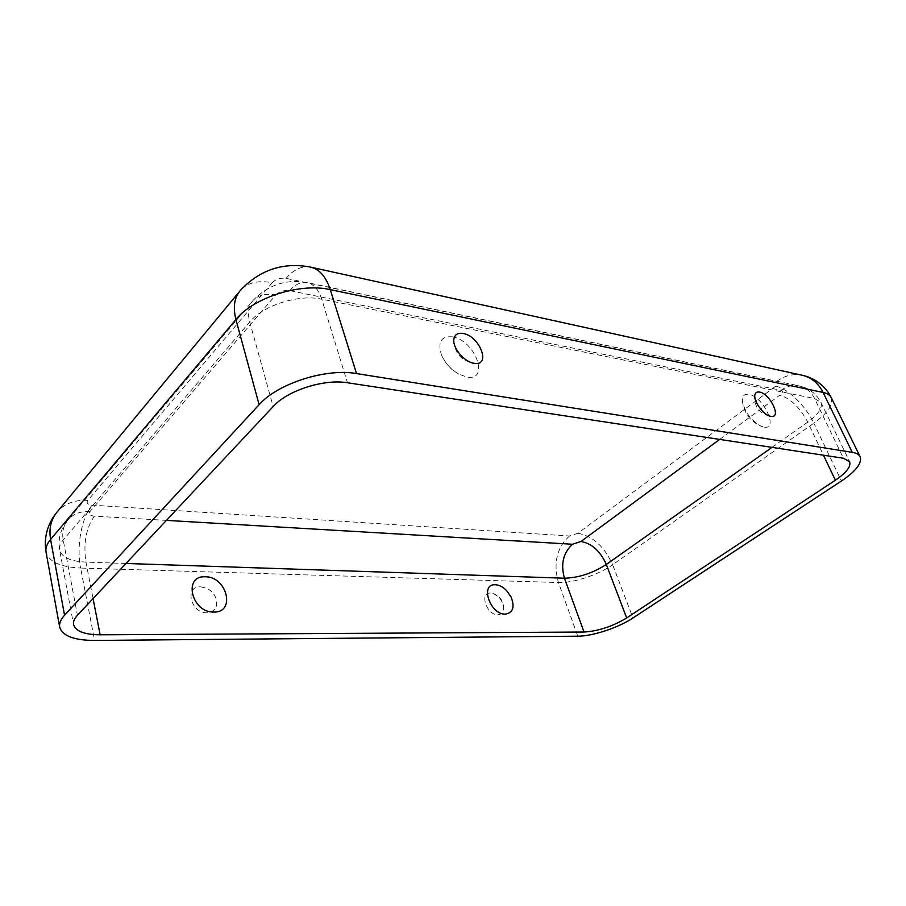 <?xml version="1.0" encoding="UTF-8"?>
<svg xmlns="http://www.w3.org/2000/svg" width="906" height="906" viewBox="0 0 906 906"><rect width="100%" height="100%" fill="white"/><g stroke="black" fill="none" stroke-linecap="round" stroke-linejoin="round"><path stroke-width="0.68" stroke-dasharray="4.53 3.4" d="M763.917 427.1C779.149 430.237 763.418 396.398 748.9 394.348C744.472 393.68 742.308 395.82 742.388 400.78C744.551 411.777 750.791 420.259 761.108 426.239L763.917 427.1M452.468 336.851C475.322 340.316 490.406 381.686 466.692 377.021L458.923 374.201C450.826 369.478 444.971 362.932 441.358 354.563C437.564 341.811 441.267 335.911 452.468 336.851M497.836 614.721C501.278 614.562 503.215 612.626 503.657 608.9C503.272 601.652 499.682 596.522 492.909 593.475L490.565 593.09C479.014 592.252 486.579 615.14 497.836 614.721M200.77 586.828L206.794 588.322C211.177 590.542 214.235 593.872 215.956 598.334C218.086 606.952 215.039 611.777 206.851 612.784C190.453 613.271 184.201 585.752 200.77 586.828M511.063 596.986L506.59 590.576M272.151 282.74C275.854 279.105 280.475 277.644 286.013 278.357L776.793 381.358C779.024 382.139 778.65 383.748 775.683 386.205L577.881 533.26L569.489 536.001L92.186 505.14C87.588 504.574 86.138 503 87.837 500.384L272.151 282.74C258.731 280.135 248.346 282.457 240.985 289.694L239.048 292.038M166.41 520.384L94.405 516.16C89.807 515.627 88.358 514.064 90.056 511.471L275.718 295.039C266.149 293.25 258.731 294.914 253.465 300.022C248.55 305.333 247.293 312.661 249.705 322.004L273.159 406.545M719.67 439.41L779.873 395.107C790.632 398.527 799.919 407.53 807.733 422.128L823.463 455.208M275.718 295.039C279.444 291.415 284.088 289.943 289.648 290.633L781.017 390.305C783.248 391.075 782.863 392.672 779.873 395.107M90.056 511.471C81.212 511.052 74.088 513.566 68.697 519.025C63.624 524.619 61.789 531.618 63.205 540.01L77.418 615.299M94.405 516.16C86.07 527.926 83.239 543.249 85.934 562.116C70.555 561.346 61.789 557.303 59.626 549.999C59.071 546.839 60.26 543.509 63.205 540.01L249.705 322.004C263.34 305.22 298.754 294.02 321.721 299.173L347.474 382.762M126.013 563.464L85.934 562.116L93.069 598.617M87.837 500.384C75.436 499.704 65.481 503.238 57.95 510.973L55.979 513.362M92.186 505.14C81.563 517.111 76.229 546.488 80.623 568.051C60.442 567.122 48.924 561.845 46.059 552.207M569.489 536.001C556.748 547.768 553.068 563.272 558.424 582.535L80.623 568.051L94.598 640.451M577.881 533.26C592.762 535.99 604.347 546.488 612.626 564.744C598.492 574.868 573.272 583.158 558.424 582.535L577.79 636.193M772.003 447.371L807.733 422.128C818.356 414.359 822.773 407.813 820.949 402.49L814.619 398.538L321.721 299.173C318.414 289.161 313.306 283.578 306.387 282.434C285.968 279.059 268.323 284.926 253.465 300.022L68.697 519.025L63.227 526.873C59.456 534.2 58.267 541.901 59.626 549.999L73.579 624.619M775.683 386.205C787.88 388.448 805.694 405.809 813.815 423.215L612.626 564.744L632.977 617.971M831.176 397.53C833.543 404.529 827.756 413.091 813.815 423.215L841.436 481.018M289.648 290.633C294.994 284.563 300.577 281.834 306.387 282.434L798.231 385.718C805.445 387.021 810.915 391.29 814.619 398.538L843.429 458.243M781.017 390.305C786.431 386.398 792.172 384.869 798.231 385.718L805.355 387.825C812.32 390.871 817.518 395.763 820.949 402.49L849.613 461.675M286.013 278.357C293.465 269.795 301.268 265.968 309.433 266.874L312.038 267.451M776.793 381.358C784.358 375.831 792.399 373.714 800.893 374.971L803.565 375.56M754.902 395.016C753.837 406.386 758.945 413.476 770.213 416.273L771.063 416.375M453.781 340.769C454.823 353.046 461.324 360.531 473.26 363.215L474.518 363.374M503.657 608.9C503.657 601.233 500.078 596.091 492.909 593.475M215.956 598.334C214.258 593.804 211.2 590.463 206.794 588.322M441.358 354.563C444.903 363.215 450.758 369.75 458.923 374.201M742.388 400.78C743.713 412.74 749.953 421.233 761.108 426.239"/><path stroke-width="1.36" d="M759.556 392.072C757.133 391.641 755.615 392.468 754.992 394.563C752.886 400.599 763.69 415.514 770.791 416.33L771.063 416.375C781.935 418.323 770.1 393.589 759.556 392.072M473.838 363.261C464.619 361.981 453.125 348.742 453.781 340.158C454.28 334.835 457.394 332.615 463.147 333.476C479.682 336.035 491.324 366.047 474.518 363.374L473.838 363.261M495.344 584.755C479.659 583.487 490.01 614.687 505.276 614.132C513.034 612.83 514.959 607.122 511.063 596.986L506.59 590.576C502.955 586.907 499.206 584.97 495.344 584.755M213.714 612.06C191.381 612.705 182.853 575.14 205.368 576.794C227.044 576.488 236.002 612.886 213.714 612.06M577.79 636.193L94.598 640.451C74.066 640.338 62.435 635.91 59.694 627.156C59.049 623.464 60.668 619.489 64.553 615.231L259.105 404.699C277.712 383.453 326.137 368.029 356.511 373.566L852.263 452.332C856.385 453.011 859.013 454.484 860.134 456.749C862.172 463.125 855.943 471.211 841.436 481.018L632.977 617.971C618.368 627.733 592.694 636.227 577.79 636.193M584.019 632.026L100.136 634.8C84.496 634.664 75.64 631.267 73.579 624.619C73.058 621.731 74.349 618.628 77.418 615.299L273.159 406.545C287.564 390.395 324.144 378.719 347.474 382.762L843.429 458.243L849.613 461.675C851.187 466.522 846.431 472.705 835.377 480.225L626.669 617.949C612.558 626.442 598.345 631.142 584.019 632.026L564.449 578.209L126.013 563.464M719.67 439.41L580.961 541.494L572.547 544.246L166.41 520.384M93.069 598.617L100.136 634.8M572.547 544.246C563.215 552.807 560.52 564.121 564.449 578.209C578.685 577.813 592.649 573.226 606.329 564.461L772.003 447.371M239.048 292.038L57.95 510.973C51.166 518.583 48.709 528.073 50.577 539.444L235.922 319.535L259.105 404.699M59.694 627.156L46.059 552.207C45.357 548.175 46.863 543.917 50.577 539.444L64.553 615.231M312.038 267.451L800.893 374.971C810.644 376.817 818.039 382.638 823.101 392.445L330.271 289.637C325.73 276.07 318.787 268.482 309.433 266.874C282.932 262.253 260.113 269.863 240.985 289.694C234.405 296.919 232.717 306.862 235.922 319.535C253.51 297.44 300.362 282.649 330.271 289.637L356.511 373.566M823.463 455.208L835.377 480.225M580.961 541.494C591.833 543.441 600.293 551.097 606.329 564.461L626.669 617.949M860.134 456.749L831.176 397.53C829.93 395.039 827.235 393.34 823.101 392.445L852.263 452.332M453.781 340.158L453.781 340.769M46.059 552.207C44.451 542.649 45.549 533.396 49.354 524.449C53.318 516.227 53.375 517.179 55.979 513.362M831.176 397.53C827.201 389.705 821.346 383.668 813.599 379.421C805.536 375.571 806.997 376.703 803.565 375.56"/></g></svg>
